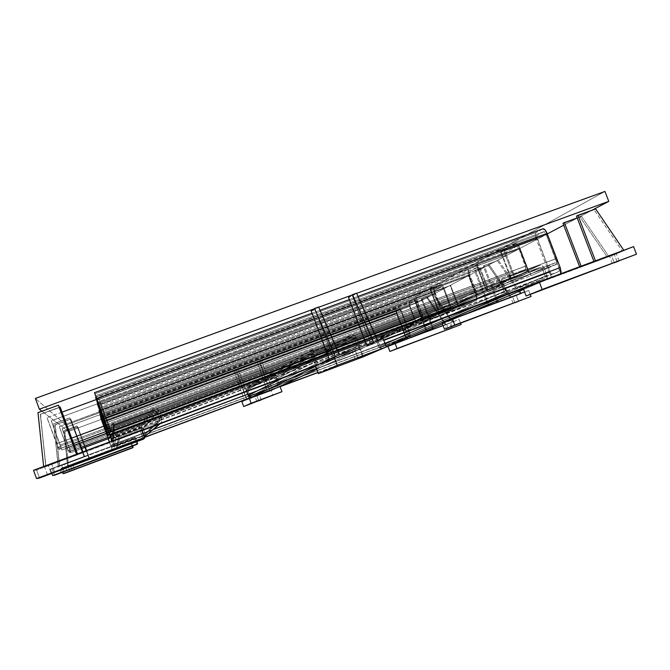<?xml version="1.0" encoding="UTF-8"?>
<svg xmlns="http://www.w3.org/2000/svg" width="670" height="670" viewBox="0 0 670 670"><rect width="100%" height="100%" fill="white"/><g stroke="black" fill="none" stroke-linecap="round" stroke-linejoin="round"><path stroke-width="0.5" stroke-dasharray="3.35 2.51" d="M265.362 390.535L251.367 395.761L318.644 362.571L251.342 395.777L249.6 394.948L316.031 361.356L249.6 394.948L247.657 389.764L249.114 393.65L247.825 394.136L249.114 393.65L250.32 395.727L251.367 395.761L277.037 386.171L277.799 385.459L277.347 383.114L278.628 382.637L279.114 383.927L359.279 345.251C359.932 347.655 359.162 349.388 356.984 350.46L316.675 369.229L356.959 350.477L319.263 364.53C316.918 365.083 315.21 364.254 314.138 362.06L282.296 378.198L314.138 362.06L311.248 354.38L314.138 362.06L316.265 364.363L319.364 364.488L356.984 350.46L359.204 348.358L359.279 345.251L358.559 343.35L356.691 344.045L357.37 347.504L356.264 348.559L318.644 362.571L317.094 362.503L315.31 359.438L160.984 416.841L158.798 410.953L156.604 408.608L153.388 408.491L113.682 423.206L111.295 425.4L111.153 428.632L114.084 436.53L116.295 438.892L119.545 438.992L140.625 431.137L119.495 439.168L118.071 443.766L135.256 437.351L134.519 438.205L117.87 444.428L116.948 447.426L131.136 442.125L130.625 442.711L132.543 447.87L130.625 442.711L62.369 468.23L144.385 437.451L112.141 449.344L109.436 441.982L112.133 449.511L144.335 437.309M144.276 437.158L116.923 447.51L119.545 438.992L141.864 430.676L112.409 441.538L112.175 440.969L112.409 441.538L141.705 430.232L112.342 440.902M114.118 444.043L143.388 433.113L141.923 429.169L140.105 428.339L113.49 438.255L112.644 440.073L114.118 444.043L112.778 444.537L111.538 441.203L113.272 445.86L112.778 444.537L110.676 445.324L114.118 444.043L115.341 446.153L116.429 446.187L143.045 436.237L143.841 435.508L143.388 433.113L114.118 444.043M416.949 322.923L415.802 322.103L414.462 319.481L416.949 322.923L108.113 437.853L108.038 437.284L255.303 382.495L247.975 386.691L246.367 390.241L311.248 354.38C310.604 351.968 311.382 350.226 313.585 349.145L255.303 382.495L282.321 372.445L255.303 382.495L267.983 375.242L297.329 364.329L267.983 375.242L285.638 365.133L318.208 353.048L285.638 365.133L304.59 354.288L340.595 340.946L304.59 354.288L313.585 349.145L311.332 351.256L311.248 354.38L246.367 390.241L246.434 388.131L247.975 386.691L273.645 377.135L247.975 386.691L255.303 382.495L113.079 435.416L113.046 436.019L113.079 435.416L108.038 437.284L99.771 414.99L108.113 437.853L113.046 436.019L108.113 437.853L106.471 432.996L108.699 432.167L103.515 418.189L417.544 302.212L422.619 315.57L423.373 319.582L416.949 322.923L423.088 320.067L422.619 315.57L420.567 316.332L413.976 298.962L450.223 285.596L457.392 304.44L421.162 317.898L420.567 316.332L108.699 432.167L422.619 315.57L417.544 302.212L415.023 298.753L99.771 414.99L101.287 419.01L415.5 302.966L421.162 317.898L422.502 320.495L423.641 321.298L439.093 313.836L438.356 309.749L432.368 293.988L100.684 416.355L106.949 433.247L99.554 412.787L106.974 433.239L441.857 308.853L449.076 305.445L448.867 302.982L443.356 288.502L441.932 286.651L434.864 290.462L434.696 291.299L440.466 307.011L441.857 308.853L449.076 305.445L448.867 302.982L443.356 288.502L441.94 286.651L99.554 412.787L100.374 414.973L443.356 288.502L100.374 414.973L106.011 430.19L448.867 302.982L106.011 430.19L106.873 432.535L449.076 305.445L106.873 432.535L106.974 433.239L99.554 412.787L441.932 286.651L99.554 412.787M109.838 434.73L113.171 433.49L113.205 432.77L267.983 375.242L113.205 432.77L113.171 433.49L109.838 434.73L442.669 310.981L449.905 307.614L442.669 310.981L441.363 310.126L433.725 290.026L434.06 288.343L441.103 284.49L442.443 285.294L443.967 288.175L450.022 304.398L449.905 307.614C450.55 307.011 450.416 305.361 449.486 302.689L443.967 288.175C442.904 285.621 441.957 284.382 441.128 284.474L98.708 410.509L100.684 416.355L98.708 410.509L100.349 414.872L98.708 410.509L441.103 284.49L98.708 410.509M109.612 434.11L113.205 432.77L109.612 434.11M478.162 294.49L476.621 293.594L474.938 290.478C476.102 293.276 477.182 294.616 478.162 294.49L107.376 432.183L107.267 431.354L285.638 365.133L113.389 429.085L113.347 429.964L113.389 429.085L107.267 431.354L97.217 404.245L107.376 432.183L113.347 429.964L107.376 432.183L105.349 426.103L108.063 425.098L101.756 408.089L480.591 268.72L486.738 284.825L487.5 289.725L478.162 294.49L487.056 290.361C487.869 289.641 487.76 287.798 486.738 284.825L484.284 285.73L476.303 264.792L519.593 248.897L528.278 271.576L485.013 287.623L484.284 285.73L108.063 425.098L486.738 284.825L480.591 268.72C479.402 265.889 478.305 264.55 477.3 264.692L97.217 404.245L99.043 409.085L478.145 269.625L485.8 289.348L488.262 291.601L511.034 280.688L510.314 275.621L502.969 256.409L98.147 405.107L101.053 404.035L107.811 422.267L99.026 398.575L101.053 404.035L502.969 256.409L501.001 251.258L547.047 234.374L556.326 258.578L556.938 263.653L531.678 275.471L530.004 274.633L528.278 271.576L519.593 248.897L520.146 248.612L528.839 271.316L529.97 273.318L531.067 273.863L555.723 262.64L556.217 261.308L555.69 258.871L546.419 234.709L547.047 234.374L500.431 251.56L547.047 234.374L556.326 258.578L510.314 275.621L556.326 258.578C557.365 261.618 557.381 263.545 556.376 264.34L531.678 275.471L488.262 291.601C487.257 291.726 486.177 290.403 485.013 287.623L528.278 271.576C529.451 274.34 530.581 275.638 531.678 275.471M107.502 428.432L113.54 426.195L113.59 425.098L304.59 354.288L113.59 425.098L113.54 426.195L107.502 428.432L515.867 276.986M107.15 427.485L113.59 425.098L107.15 427.485M160.113 423.758L161.596 422.008L161.713 418.8L160.984 416.841L159.016 417.569L159.678 421.137L143.045 436.237L143.883 434.428L141.923 429.169L156.822 411.682L141.923 429.169L140.105 428.339L154.117 410.459L155.725 410.509L156.822 411.682L159.016 417.569L115.349 433.817L113.155 427.887L113.222 426.279L114.419 425.174L154.117 410.459L140.105 428.339L113.49 438.255L112.644 440.073L114.604 445.366L116.379 446.203L118.808 437.016L117.183 436.966L115.349 433.817L315.31 359.438L313.141 353.685L314.305 351.063L248.453 387.989L247.657 389.764L313.141 353.685L313.183 352.118L314.305 351.063L248.453 387.989L247.657 389.764L313.141 353.685L316.031 361.356L318.602 362.587M560.706 273.77L553.202 277.196L552.247 277.112L549.006 272.514L546.209 273.553L544.073 267.983L542.03 265.747L539.107 265.596L503.388 278.829L501.269 280.864L501.227 283.887L503.363 289.49L544.434 274.206L545.145 276.065L542.298 268.645L539.819 267.447L504.1 280.688L378.835 339.43L378.073 341.164L379.513 344.975L406.765 334.807L405.325 331.005L403.616 330.201L378.835 339.43L378.073 341.164L503.019 283.226L503.044 281.71L504.1 280.688L539.819 267.447L541.276 267.531L542.298 268.645L544.434 274.206L505.155 288.82L503.019 283.226L504.1 280.688L378.835 339.43L403.616 330.201L539.819 267.447L403.616 330.201L405.325 331.005L542.298 268.645L405.325 331.005L407.251 336.072L406.765 334.807L378.274 345.444L376.825 341.625L376.875 339.556L378.349 338.157L403.131 328.928L405.157 329.02L406.564 330.545L408.005 334.347L409.948 333.618L410.66 337.496M410.609 337.647L406.841 339.02L404.956 335.812L395.995 311.944L395.945 309.188L398.952 307.547L400.024 308.3L401.305 310.838L409.948 333.618L408.005 334.347L408.482 335.611L546.921 275.404C547.566 277.732 546.854 279.407 544.794 280.437L525.917 287.472L544.794 280.437L546.888 278.418L546.921 275.404L544.073 267.983C543.002 265.822 541.343 265.019 539.107 265.596L509.929 279.181L334.464 344.254L318.208 353.048L334.464 344.254L515.867 276.978L509.929 279.181L472.752 296.5L313.2 355.753L297.329 364.329L313.2 355.753L472.752 296.5L437.753 312.806L293.276 366.524L282.321 372.445L293.276 366.524L442.669 310.981L412.402 324.615L278.896 374.296L273.645 377.135L278.896 374.296L412.402 324.615L403.131 328.928L423.088 320.067L392.427 331.474L418.457 321.793L449.905 307.614L416.707 319.959L444.888 309.481L487.056 290.361L450.382 303.979L481.521 292.422L520.624 274.206L526.712 271.945L515.867 276.978L526.712 271.945C527.717 271.099 527.659 269.03 526.528 265.739L527.432 269.776L526.712 271.945L486.37 286.902L520.624 274.206L539.107 265.596L503.388 278.829L476.529 291.576L486.37 286.902L340.595 340.946L351.214 335.201L313.585 349.145L351.214 335.201L340.595 340.946L486.37 286.902L503.388 278.829L378.341 338.157L376.825 341.625L501.227 283.887C500.574 281.542 501.302 279.859 503.388 278.829M111.287 438.691L113.004 436.932L139.62 427.024L140.541 425.785L278.896 374.296L282.321 372.445L278.896 374.296L140.541 425.785L143.079 422.368L293.276 366.524L297.329 364.329L293.276 366.524L143.079 422.368L146.613 417.619L313.2 355.753L318.208 353.048L313.2 355.753L146.613 417.619L150.39 412.519L334.464 344.254L340.595 340.946L334.464 344.254L150.39 412.519L153.388 408.491L113.682 423.206L113.59 425.098L113.682 423.206M251.342 395.777L318.644 362.571L356.264 348.559L277.037 386.171L356.264 348.559L357.411 345.954L277.832 384.404L357.411 345.954L354.531 338.325L356.691 344.045L503.363 289.49L358.559 343.35L356.398 337.63L354.288 335.335L351.214 335.201C353.576 334.59 355.301 335.402 356.398 337.63L359.279 345.251L279.114 383.927L279.047 386.029L277.95 387.268M277.598 387.436L251.778 397.084L277.522 387.461L279.114 383.927L277.171 378.759L273.645 377.135L275.738 377.218L277.171 378.759L278.628 382.637L378.274 345.444L277.347 383.114L275.898 379.237L274.13 378.424L248.453 387.989L274.13 378.424L351.934 337.111L274.13 378.424L275.898 379.237L354.531 338.325L275.898 379.237L277.832 384.404L277.037 386.171L265.437 390.51M315.578 366.314L360.577 349.129L319.272 364.522M356.398 337.63L277.171 378.759L356.398 337.63M246.811 391.431L246.367 390.241L246.811 391.431M351.934 337.111L314.305 351.063L351.934 337.111L354.531 338.325L353.475 337.178L351.934 337.111M249.114 393.65L277.347 383.114L249.114 393.65M399.68 309.431L400.844 311.081L409.471 333.828L110.676 445.357L109.428 441.991L112.133 449.511L109.344 442.024L110.692 445.634L405.417 335.611L396.916 313.175L102.008 422.217L396.916 313.175L396.648 311.064L101.27 420.191L396.648 311.064L399.672 309.431L101.162 419.705L101.874 421.606L400.844 311.081L399.672 309.431L396.648 311.064L396.54 311.776L405.417 335.611L406.59 337.278L409.713 335.93L409.471 333.828L400.844 311.081L101.874 421.606L108.213 438.724L100.425 417.728L108.213 438.724L101.857 421.539L401.305 310.838L101.857 421.539L100.425 417.728L100.55 418.239L395.945 309.188L398.952 307.547L100.425 417.728L398.952 307.547M100.425 417.728L398.968 307.538L401.305 310.838L409.948 333.618L410.434 337.822L392.972 344.355L407.301 339.154L390.015 345.62L407.301 339.154L404.956 335.812L110.692 445.659L404.956 335.812L396.464 313.409L395.945 309.188L100.55 418.239L102.024 422.284L396.464 313.409L102.024 422.284L108.13 438.75L101.162 419.705L399.672 309.431L101.162 419.705M113.004 436.932L113.046 436.019L113.004 436.932L139.62 427.024L143.246 428.674L145.206 433.934L161.713 418.8L158.798 410.953L143.246 428.674L158.798 410.953C157.676 408.666 155.867 407.846 153.388 408.491L150.39 412.519L113.54 426.195L150.39 412.519L146.613 417.619L113.347 429.964L146.613 417.619L143.079 422.368L113.171 433.49L143.079 422.368L140.541 425.785L113.046 436.019L140.541 425.785L139.62 427.024L141.78 427.1L143.246 428.674L144.712 432.619L152.944 429.545L143.388 433.113L144.712 432.619L145.013 436.296M248.754 398.273L280.01 386.531L271.048 390.694L272.883 395.585L271.048 390.694L241.853 401.615L271.048 390.694L277.665 387.62L247.28 398.985L280.085 386.716L248.754 398.265L280.026 386.573M317.932 372.57L385.577 347.278L317.932 372.57M317.882 372.428L386.263 346.859M111.413 447.367L110.692 445.634L405.417 335.611L406.59 337.278L111.413 447.552L406.59 337.278L409.713 335.93L409.471 333.828L110.676 445.357L111.413 447.367L409.713 335.93M408.005 334.347L406.765 334.807L408.005 334.347M378.349 338.157L392.427 331.474L378.349 338.157L403.131 328.928L406.564 330.545L408.482 335.611L408.44 337.672L406.975 339.07L393.868 343.97L406.975 339.07L408.482 335.611L546.921 275.404L546.209 273.553L549.006 272.514L536.226 239.173L535.297 234.935L536.075 232.532L542.817 228.847L94.47 392.712M282.321 372.445L392.427 331.474L282.321 372.445M108.113 437.853L99.771 414.99L415.006 298.761L409.018 302.036L100.014 416.011L409.018 302.036L409.529 306.475L414.462 319.481L106.614 433.858L414.462 319.481L409.035 304.942L409.018 302.036L415.006 298.761L416.171 299.54L417.544 302.212L415.5 302.966L413.976 298.962L450.6 285.395L457.778 304.255L459.469 306.441L476.261 298.795L476.06 295.78L468.498 275.931L468.916 275.705L476.496 295.579L477.224 298.619L476.797 300.194L459.436 307.672L457.392 304.44L450.223 285.596L450.6 285.395L413.976 298.962L450.6 285.395L457.778 304.255L459.469 306.441L423.139 319.959L421.514 317.739L414.311 298.778L421.514 317.739L457.778 304.255L421.514 317.739L423.139 319.959L459.469 306.441L423.13 319.959L438.255 312.932L423.139 319.959M416.204 320.964L107.351 435.802L107.267 435.199L422.334 318.066L416.204 320.964L107.351 435.802L416.204 320.964L414.965 319.247L106.605 433.808L414.965 319.247L410.015 306.215L415.635 320.553L416.204 320.964L422.334 318.066L422.092 315.821L417.033 302.488L415.76 300.763L409.764 303.996L410.015 306.215L101.555 420.182L100.55 417.083L107.351 435.802L100.55 417.083L101.304 419.093L417.033 302.488L415.769 300.755L100.55 417.075M409.529 306.475L101.572 420.257L409.529 306.475M107.351 435.802L101.555 420.182L410.015 306.215L409.764 303.996L100.776 418.063L409.764 303.996L415.76 300.763M106.48 433.046L422.092 315.821L417.033 302.488L101.304 419.093L107.267 435.199L422.334 318.066L422.092 315.821L106.48 433.046M415.006 298.761L99.771 414.99M108.699 432.167L106.471 432.996L101.287 419.01L103.515 418.189L101.966 413.993L109.311 433.808L69.479 448.607L62.117 428.683L101.949 413.934L110.282 436.354L101.404 411.053L108.532 430.274L101.404 411.053L59.228 426.581L101.404 411.053L109.177 432.05L67.075 447.686L68.214 450.533L70.325 451.22L62.059 428.641L101.949 413.934L62.059 428.641L70.844 452.635L68.583 451.672L59.228 426.581L101.413 411.12L59.228 426.581L67.025 447.669L109.177 432.016L110.785 437.292L108.532 430.274L437.728 308.091L108.532 430.274L109.177 432.016L67.025 447.669L68.767 452.016L81.305 447.351L68.767 452.016L70.844 452.635L81.748 448.573L70.844 452.635L69.479 448.607L109.311 433.808L108.699 432.167M410.157 323.066L392.427 331.474L410.157 323.066M297.329 364.329L416.707 319.959L297.329 364.329M106.002 430.123L100.349 414.872L443.967 288.175L100.349 414.872L106.002 430.123L449.486 302.689L106.002 430.123L107.133 433.18L106.002 430.123M442.669 310.981C441.857 311.048 440.927 309.825 439.88 307.296L437.728 308.091L439.88 307.296L434.52 293.192L432.368 293.988L434.52 293.192L434.06 288.343L98.993 411.723L434.06 288.343L441.103 284.49M441.857 308.853L106.974 433.256L441.857 308.853L440.466 307.011L106.162 431.086L440.466 307.011L435.098 292.891L100.668 416.263L435.098 292.891L434.864 290.462L99.822 413.951L434.864 290.462L441.932 286.651M459.469 306.441L476.261 298.795L438.255 312.932L437.971 309.934L438.255 312.932L476.261 298.795L476.06 295.78L437.971 309.934L476.06 295.78L468.498 275.931L430.383 289.968L437.971 309.934L430.383 289.968L468.916 275.705L430.76 289.758L432.368 293.988L430.76 289.758L430.383 289.968L468.916 275.705L476.496 295.579L476.797 300.194L459.98 307.773L423.641 321.298L459.98 307.773L423.641 321.298L438.783 314.339L476.797 300.194L438.783 314.339L438.356 309.749L476.496 295.579L438.356 309.749L432.368 293.988L100.684 416.355L106.17 431.153L108.532 430.274L106.17 431.153L106.949 433.247M442.326 307.806L416.707 319.959L442.326 307.806M318.208 353.048L450.382 303.979L318.208 353.048M107.376 432.183L97.217 404.245L477.266 264.709L468.606 269.441L97.577 405.752L468.606 269.441C467.869 270.194 467.995 272.003 468.992 274.884L474.938 290.478L105.559 427.385L474.938 290.478L468.414 273.033L468.606 269.441L477.266 264.709L478.849 265.546L480.591 268.72L478.145 269.625L476.303 264.792L520.146 248.612L476.303 264.792L520.146 248.612L528.839 271.316L531.067 273.863L487.643 289.984L486.621 289.406L485.516 287.38L476.797 264.524L485.516 287.38L528.839 271.316L485.516 287.38L487.643 289.984L531.067 273.863L487.643 289.984L509.887 279.641L487.643 289.984M477.266 292.145L106.455 429.705L106.321 428.817L486.135 287.958L477.266 292.145L106.455 429.705L477.266 292.145L475.65 290.135L105.55 427.309L475.65 290.135L469.695 274.507L476.496 291.693L477.266 292.145L486.135 287.958L485.976 285.185L479.846 269.122L478.179 267.112L469.503 271.786L469.695 274.507L99.436 410.819L98.155 406.782L106.455 429.705L98.155 406.782L99.068 409.211L479.846 269.122L478.196 267.104L98.155 406.782M468.992 274.884L99.462 410.928L468.992 274.884M106.455 429.705L99.436 410.819L469.695 274.507L469.503 271.786L98.49 408.231L469.503 271.786L478.179 267.112M105.366 426.187L485.976 285.185L479.846 269.122L99.068 409.211L106.321 428.817L486.135 287.958L485.976 285.185L105.366 426.187M477.266 264.709L97.217 404.245M108.063 425.098L105.349 426.103L99.043 409.085L101.756 408.089L99.872 402.988L108.808 427.1L60.275 445.089L51.314 420.819L99.855 402.904L109.989 430.173L109.511 426.932L99.026 398.575L96.145 399.63L99.026 398.575L108.607 424.47L56.665 443.707L58.097 447.225L61.263 448.264L51.221 420.752L99.855 402.904L51.221 420.752L61.9 449.98L58.533 448.624L46.967 417.653L99.043 398.675L46.967 417.653L56.573 443.674L71.64 438.096L56.573 443.674L58.776 449.051L73.65 443.532L58.776 449.051L61.9 449.98L74.328 445.366L61.9 449.98L60.275 445.089L108.808 427.1L108.063 425.098M515.858 243.595L505.306 249.366L96.045 399.345L505.306 249.366C504.393 250.245 504.477 252.272 505.574 255.454L512.148 272.64L107.811 422.267L512.148 272.64C513.446 275.713 514.686 277.162 515.867 276.978L514.049 276.048L512.148 272.64L505.574 255.454L504.803 250.119L515.858 243.595L516.704 243.62L519.719 247.942L526.528 265.739L519.719 247.942C518.396 244.818 517.123 243.361 515.9 243.57L95.601 397.478M516.88 246.25L506.294 251.953L97.301 402L506.294 251.953L506.428 255.002L513.011 272.221L514.878 274.39L525.69 269.29L526.051 268.201L518.806 248.428L516.88 246.25L506.294 251.953L506.428 255.002L98.364 404.881L506.428 255.002L513.011 272.221L105.14 423.155L513.011 272.221L514.878 274.39L525.69 269.29L525.598 266.183L518.806 248.428L516.897 246.242L96.656 400.308M104.989 421.639L526.528 265.739L104.989 421.639M97.971 402.72L519.719 247.942L97.971 402.72M105.894 425.902L514.878 274.39M105.726 424.797L525.69 269.29L105.726 424.797M104.662 421.866L525.598 266.183L104.662 421.866M97.669 402.988L518.806 248.428L97.669 402.988M505.574 255.454L502.969 256.409L505.574 255.454M110.625 431.882L110.567 429.83L108.331 430.659L110.567 429.83L108.607 424.403L105.701 425.484L108.607 424.403L107.811 422.267L104.922 423.331L107.811 422.267L110.567 429.83L110.625 431.882L108.808 427.1L110.625 431.882L109.009 432.485M356.691 344.045L315.31 359.438L356.691 344.045M543.906 231.678L537.147 235.321L536.754 236.518L550.028 272.062L551.083 273.904L552.13 274.399L559.132 271.375L559.567 270.219L546.025 233.964L544.953 232.122L543.906 231.678L95.592 395.744L543.906 231.678L537.147 235.321L96.011 396.833L537.147 235.321L537.214 238.646L550.028 272.062L552.13 274.399L559.132 271.375L559.115 268.067L110.173 435.014L559.115 268.067L546.025 233.964L96.673 398.6L546.025 233.964L543.931 231.669L95.592 395.736M111.312 440.575L112.97 436.949L113.64 423.214C111.337 424.37 110.517 426.17 111.153 428.632L111.287 438.616L111.153 428.632L114.084 436.53C115.156 438.758 116.915 439.604 119.352 439.059L36.615 470.072L140.432 431.354L141.613 429.989L112.426 441.153L141.705 430.232M113.356 434.554L110.207 435.726L113.356 434.554M542.817 228.847L536.075 232.532L94.755 393.918L536.075 232.532C535.003 233.528 535.054 235.748 536.226 239.173L97.033 400.183L536.226 239.173L549.006 272.514C550.413 275.831 551.812 277.388 553.202 277.196L527.868 286.643L560.221 274.214L534.518 283.795L560.221 274.214M360.359 301.81L351.44 305.084L360.359 301.81M322.387 315.721L314.104 318.761L322.387 315.721M375.686 336.206L364.74 340.276L375.686 336.206M337.479 350.41L327.437 354.145L337.479 350.41M383.675 340.025L319.825 363.835L365.895 346.658L383.156 338.643L360.577 349.129L363.458 356.758L360.577 349.129L361.808 348.559L316.449 365.468L383.675 340.025L319.833 363.827M97.175 399.957L537.214 238.646L97.175 399.957M110.383 435.584L550.028 272.062L110.383 435.584M111.304 438.565L552.13 274.399L111.304 438.565M111.304 438.121L559.14 271.375M357.956 296.416L349.346 299.557L357.956 296.408M312.002 313.2L320.017 310.277L312.011 313.208M544.434 274.206L546.209 273.553L544.434 274.206M476.529 291.576L450.382 303.979L476.529 291.576M505.155 288.82L503.363 289.49L504.075 291.349L506.135 293.602L508.22 293.963L506.076 293.577L504.627 292.363L501.227 283.887L376.825 341.625L378.751 346.717L378.274 345.444L379.513 344.975L380.702 347.01L381.724 347.06L406.497 337.797L407.251 336.072L545.145 276.065L545.129 277.573L544.082 278.586L508.379 291.885L506.897 291.81L505.155 288.82M386.247 346.817L382.202 348.333L380.158 348.241L378.751 346.717L385.141 343.894L378.751 346.717L382.151 348.35L386.247 346.817M386.171 346.625L382.202 348.333L386.171 346.625M442.476 323.962L457.459 317.588L442.217 323.283L516.361 295.587L457.459 317.588L442.476 323.962M523.63 289.44L542.063 281.601L523.303 288.594L614.365 254.642L542.063 281.601L523.63 289.44M544.073 267.983L406.564 330.545L544.073 267.983M443.724 318.016L504.075 291.349L443.724 318.016M381.724 347.06L508.379 291.885L381.724 347.06L406.497 337.797L407.251 336.072L545.145 276.065L544.082 278.586L406.497 337.797L544.082 278.586L508.346 291.894L505.875 290.688L503.019 283.226L378.073 341.164L379.999 346.248L505.875 290.688L379.999 346.248L381.699 347.068L508.354 291.894M544.794 280.437L542.063 281.601L544.794 280.437M468.112 313.058L457.459 317.588L468.112 313.058M408.256 338.526L406.975 339.07L408.256 338.526M113.171 433.49L113.079 435.416L113.171 433.49M113.347 429.964L113.205 432.77L113.347 429.964M113.54 426.195L113.389 429.085L113.54 426.195M114.419 425.174L154.117 410.459L156.822 411.682L159.745 419.537L143.883 434.428L159.745 419.537L158.497 422.234L118.808 437.016L116.429 446.187L143.045 436.237L158.497 422.234L118.732 437.049L116.086 435.785L114.604 445.366L116.086 435.785L113.155 427.887L112.644 440.073L113.155 427.887L114.419 425.174L113.49 438.255L114.411 425.174L113.49 438.255M112.141 449.344L131.136 442.125L132.576 446.019L131.136 442.125L61.045 468.33L62.494 472.258L61.045 468.33L62.369 468.23L64.295 473.447L62.369 468.23L61.045 468.33L116.923 447.51L114.746 447.434L113.272 445.86L116.789 447.552L143.531 437.56L145.206 433.934L161.713 418.8L161.763 421.564L160.071 423.767M114.084 436.53L113.272 445.86L114.084 436.53M443.063 325.511L387.997 346.482L459.176 319.481L460.592 323.2L459.176 319.481L443.063 325.511M433.532 329.096L452.828 321.885L433.532 329.096L452.828 321.885L433.984 294.314L422 298.736L433.984 294.314L452.828 321.885L433.532 329.096M427.209 331.759L446.145 324.682L427.209 331.759L446.145 324.682L427.669 297.656L415.911 301.994L427.669 297.656L446.145 324.682L427.209 331.759M446.647 324.389L449.394 323.334L445.131 324.925L446.647 324.389L448.531 329.347L446.647 324.389L449.478 323.292L446.647 324.389M452.426 328.015L450.55 323.091L452.426 328.015M423.641 321.298L421.162 317.898L457.392 304.44L459.98 307.773M524.593 291.969L516.361 295.587L528.722 290.428L530.263 294.448L528.722 290.428L524.593 291.969M498.078 301.902L521.034 293.334L498.078 301.902M489.008 305.729L511.453 297.346L489.008 305.729L511.453 297.346L489.385 265.035L475.44 270.161L489.385 265.035L511.453 297.346L488.07 306.123L488.849 305.311L489.008 305.729M512.625 296.751L516.042 295.437L510.984 297.329L512.625 296.751L514.887 302.681L512.625 296.751L516.185 295.361L512.625 296.751M518.605 301.475L516.361 295.587L518.605 301.475M531.067 273.863L555.723 262.64L509.887 279.641L509.736 275.889L510.297 278.335L509.887 279.641L555.723 262.64L555.69 258.871L509.736 275.889L555.69 258.871L546.419 234.709L500.431 251.56L509.736 275.889L500.431 251.56L501.001 251.258L510.314 275.621C511.361 278.678 511.436 280.596 510.548 281.358L556.376 264.34L510.548 281.358L488.262 291.601M633.577 246.61L614.365 254.642L633.577 246.61M581.359 266.819L608.913 256.551L581.359 266.819L608.913 256.551L581.501 216.343L577.188 217.917L581.501 216.343L608.913 256.551L579.91 267.43L581.359 266.819L581.108 266.166L581.359 266.819M595.496 260.865L623.82 250.304L595.496 260.865M611.459 255.354L616.015 253.545L609.658 256.007L611.459 255.354L614.298 262.732L611.459 255.354L616.232 253.478L611.459 255.354M617.17 261.937L614.365 254.642L617.17 261.937M335.435 356.624L329.464 359.514L339.514 355.108L335.36 356.448L339.514 355.108L333.434 358.031L315.176 309.607L318.602 307.002L315.176 309.607L311.198 311.064L315.176 309.607L333.434 358.031L329.464 359.514L335.435 356.624M373.718 342.362L366.758 345.611L377.754 340.863L373.642 342.186L377.754 340.863L370.694 344.146L352.487 295.989L356.507 293.167L352.487 295.989L348.542 297.43L352.487 295.989L370.694 344.146L366.758 345.611L373.718 342.362M354.866 349.531L359.17 347.847L352.035 350.51L354.866 349.531L357.947 357.688L354.866 349.531L359.221 347.805L354.866 349.531M36.615 470.072L33.5 470.29L36.615 470.072L39.538 478.012L36.615 470.072M43.877 466.571L76.673 454.344L43.642 466.58L38.249 412.821L58.575 405.392L37.997 412.636L43.642 466.58L76.673 454.344L43.877 466.571M45.995 466.513L77.762 454.67L45.778 466.521L40.543 414.437L60.233 407.234L40.309 414.269L59.295 407.327L40.309 414.269L45.778 466.521L77.653 454.637L77.393 453.933L77.762 454.67L45.995 466.513L40.309 414.269L45.995 466.513M48.257 465.332L44.429 466.689L48.257 465.332L51.205 473.321L48.257 465.332L51.632 463.992L44.496 466.672L48.257 465.332M143.338 439.185L140.432 431.354L143.338 439.185M61.263 448.264L58.097 447.225L47.068 417.728L56.665 443.707L108.607 424.47L109.989 430.173L61.263 448.264L109.989 430.173L61.263 448.264L51.221 420.752L99.855 402.904L109.989 430.173M60.2 445.064L108.8 427.041L60.2 445.064M58.097 447.225L109.888 428.013L58.097 447.225M50.25 469.101L118.071 443.766L117.87 444.428L52.185 468.958L50.25 469.101L51.841 473.414L50.25 469.101L135.256 437.351L136.839 441.614L135.256 437.351L134.519 438.205L52.185 468.958L50.25 469.101M58.315 466.178L84.093 456.546L58.164 466.178L53.851 423.85L69.722 417.854L53.692 423.741L69.722 417.854L79.278 443.523L69.831 417.979L53.692 423.741L58.164 466.178L84.018 456.521L82.377 452.074L84.093 456.546L58.315 466.178L53.692 423.741L58.315 466.178M59.638 466.136L84.78 456.747L59.496 466.144L55.283 424.864L70.76 419.018L55.133 424.763L70.76 419.018L79.814 443.331L70.861 419.135L55.133 424.763L59.496 466.144L84.705 456.731L82.913 451.873L84.78 456.747L59.638 466.136L55.133 424.763L59.638 466.136M61.573 465.206L58.591 466.27L61.573 465.206L63.91 471.529L61.573 465.206L64.278 464.143L58.633 466.261L61.573 465.206M52.185 468.958L54.505 475.248L52.185 468.958M136.822 444.428L134.519 438.205L136.822 444.428M70.325 451.22L68.214 450.533L59.295 426.631L67.075 447.686L109.177 432.05L110.282 436.354L70.325 451.22L110.282 436.354L70.325 451.22L62.059 428.641L101.949 413.934L110.282 436.354M110.801 437.761L109.311 433.808L110.801 437.761M69.429 448.59L109.302 433.775L69.429 448.59M68.214 450.533L110.215 434.914L68.214 450.533M67.645 465.918L88.901 457.97L67.544 465.926L63.952 430.994L77.042 426.045L63.843 430.919L77.042 426.045L84.981 447.367L77.125 426.137L63.843 430.919L67.544 465.926L88.85 457.962L86.154 450.667L88.901 457.97L67.645 465.918L63.843 430.919L67.645 465.918M68.549 465.893L89.37 458.113L68.457 465.901L64.923 431.689L77.754 426.84L64.823 431.614L77.754 426.84L85.341 447.233L77.829 426.924L64.823 431.614L68.457 465.901L89.319 458.096L86.522 450.533L89.37 458.113L68.549 465.893L64.823 431.614L68.549 465.893M70.241 465.122L67.796 466.002L70.241 465.122L72.176 470.357L70.241 465.122L72.494 464.243L67.812 465.993L70.241 465.122M246.87 399.663L244.424 400.585L246.87 399.663L236.569 369.505L237.85 368.534L234.106 370.418L237.85 368.534L249.106 398.591L246.87 399.663L236.569 369.505L234.106 370.418L244.257 400.116L234.106 370.418L237.85 368.534L249.106 398.591L244.424 400.585L246.87 399.663M269.901 391.054L272.514 389.84L267.464 391.967L269.901 391.054L259.759 360.937L261.275 359.882L257.305 361.85L261.275 359.882L272.514 389.84L269.901 391.054L259.759 360.937L257.305 361.85L267.464 391.967L270.035 390.761L258.796 360.795L270.035 390.761L272.514 389.84L261.275 359.882L257.305 361.85L267.464 391.967L269.901 391.054M256.928 395.911L259.349 394.973L255.035 396.59L256.928 395.911L258.762 400.802L256.928 395.911L259.349 394.965L256.928 395.911M82.963 451.856L84.78 456.747L82.963 451.856M79.755 443.347L70.76 419.018L79.755 443.347M576.502 216.117L595.596 208.889L594.056 209.702L622.196 250.99L594.056 209.702L576.502 216.117M86.556 450.516L89.37 458.113L86.556 450.516M85.308 447.25L77.754 426.84L85.308 447.25M77.477 453.9L77.762 454.67L77.477 453.9M562.976 223.353L581.501 216.343L580.053 217.105L607.38 257.188L580.053 217.105L562.976 223.353M579.634 266.719L579.91 267.43L579.634 266.719M474.536 270.647L489.385 265.035L488.447 265.529L510.456 297.756L488.447 265.529L474.536 270.647L475.44 270.161L488.497 304.389L475.44 270.161L474.536 270.647L487.559 304.783L474.536 270.647M487.894 305.671L488.07 306.123L487.894 305.671M483.229 265.998L498.438 260.245L484.175 265.488L498.438 260.245L519.56 291.174L498.438 260.245L497.458 260.764L519.995 293.77L497.458 260.764L483.229 265.998L484.175 265.488L497.559 300.529L484.175 265.488L483.229 265.998L496.579 300.947L483.229 265.998M86.196 450.65L88.901 457.97L86.196 450.65M84.939 447.384L77.042 426.045L84.939 447.384M415.274 302.338L427.669 297.656L427.016 297.999L445.458 324.975L427.016 297.999L415.274 302.338L415.911 301.994L426.782 330.637L415.911 301.994L415.274 302.338L426.128 330.921L415.274 302.338M366.473 344.857L366.758 345.611L366.473 344.857M82.435 452.049L84.093 456.546L82.435 452.049M79.219 443.548L69.722 417.854L79.219 443.548M246.527 399.27L235.354 369.455L246.527 399.27M421.338 299.088L433.984 294.314L433.306 294.674L452.108 322.186L433.306 294.674L421.338 299.088L422 298.736L433.096 327.957L422 298.736L421.338 299.088L432.418 328.241L421.338 299.088M66.037 425.082L415.727 296.257L604.943 191.436L415.727 296.257L66.037 425.082L35.384 398.424L66.037 425.082L68.415 431.522L41.959 411.196L68.415 431.522L418.055 302.388L415.727 296.257L418.055 302.388L547.264 233.93L418.055 302.388L68.415 431.522L66.037 425.082M563.696 225.229L592.196 210.137L563.696 225.229M313.895 308.987L318.702 307.237L313.895 308.987M351.725 295.177L356.608 293.393L351.725 295.177M314.305 351.063L248.453 387.989M313.56 349.154L247.959 386.699M410.442 337.822L392.972 344.347M560.237 274.206L534.534 283.787M504.1 280.688L378.835 339.43M386.171 346.616L382.16 348.35M116.379 446.203L118.741 437.049M116.806 447.543L119.369 439.051M446.949 329.958L445.048 324.967M451.379 328.292L449.478 323.292M513.12 303.368L510.842 297.396M518.471 301.349L516.185 295.361M612.305 263.511L609.44 256.074M619.105 260.94L616.232 253.478M355.108 358.793L351.993 350.552M362.344 356.072L359.221 347.805M47.478 474.745L44.496 466.672M54.613 472.082L51.632 463.992M74.328 445.366L61.9 449.98M60.987 472.643L58.633 466.261M66.64 470.524L64.278 464.143M81.748 448.573L70.844 452.635M69.764 471.27L67.812 465.993M74.445 469.519L72.494 464.243M256.878 401.531L255.027 396.598M261.2 399.906L259.349 394.965"/><path stroke-width="1" d="M315.578 366.314L251.861 397.059L277.539 387.461L316.675 369.229L280.01 386.531L249.207 398.047L251.149 403.24L249.207 398.047L241.853 401.615L247.28 398.985L144.385 437.451L251.861 397.059L315.578 366.314L251.794 397.084L249.751 396.983L248.31 395.426L246.811 391.431L248.31 395.426L282.296 378.198L248.31 395.426L251.786 397.084M144.335 437.309L248.754 398.273M141.831 430.576L316.449 365.468L334.054 356.942L383.156 338.643L386.305 346.968L337.211 365.317L386.305 346.968L363.458 356.758L386.305 346.968L383.156 338.643L334.054 356.942L337.211 365.317L318.334 373.634L315.444 365.954L316.449 365.468L141.831 430.576M141.705 430.232L319.833 363.827M107.803 435.483L107.719 434.813L109.612 434.11L107.719 434.813L107.133 433.18L107.803 435.483L109.838 434.73L107.803 435.483L106.949 433.247L107.803 435.483L109.838 434.73M106.907 428.649L107.15 427.485L95.609 397.486L106.765 428.298L107.502 428.432L106.907 428.649L97.971 402.72L95.601 397.478L106.907 428.649L107.502 428.432M109.436 441.982L108.222 438.716L109.428 441.991M108.13 438.75L109.344 442.024L108.138 438.75M152.944 429.545L247.825 394.136L152.944 429.545M111.312 440.575L111.287 438.691M280.085 386.716L317.932 372.57L280.085 386.716M385.577 347.278L408.256 338.526L442.476 323.962L408.256 338.526L443.063 325.511L395.099 343.442L397.025 348.542L389.881 351.457L461.102 324.54L460.592 323.2L461.102 324.54L397.025 348.542L395.099 343.442L385.577 347.278M280.026 386.573L317.882 372.428M386.263 346.859L392.972 344.355M97.066 402.084L105.894 425.902L97.066 402.084M357.956 296.416L542.817 228.847L544.919 229.718L547.072 233.411L560.187 267.598L561.1 271.903L560.706 273.77L560.187 267.598L375.686 336.206L560.187 267.598L547.072 233.411L360.359 301.81L547.072 233.411C545.648 230.086 544.249 228.562 542.868 228.822L357.956 296.408M112.342 440.902L94.47 392.721L112.334 440.86M96.673 398.6L111.304 438.565L96.673 398.6M351.44 305.084L322.387 315.721L351.44 305.084M314.104 318.761L96.639 398.432L314.104 318.761M364.74 340.276L337.479 350.41L364.74 340.276M327.437 354.145L110.173 434.939L327.437 354.145M383.801 340.352L633.577 246.61L636.5 254.19L633.577 246.61L539.25 281.769L542.189 289.457L526.134 295.998L542.189 289.457L636.5 254.19L542.189 289.457L539.25 281.769L523.303 288.594L383.801 340.352M383.675 340.025L534.518 283.795M349.346 299.557L320.026 310.277L349.346 299.557M312.011 313.208L94.52 392.704M508.22 293.963L386.171 346.625L508.254 293.954M442.217 323.283L468.112 313.058L523.63 289.44L468.112 313.058L524.593 291.969L452.426 318.92L454.754 325.05L444.478 329.23L531.042 296.483L530.263 294.448L531.042 296.483L454.754 325.05L452.426 318.92L442.217 323.283L444.478 329.23L531.042 296.483L444.478 329.23L442.217 323.283M385.141 343.894L443.724 318.016L385.141 343.894M160.071 423.767L144.209 436.982L159.234 424.194L141.864 430.676L160.113 423.758M145.013 436.296L144.276 437.158M387.997 346.482L389.881 351.457L461.102 324.54L389.881 351.457L387.997 346.482M448.54 329.38L451.379 328.292L448.54 329.38M514.903 302.714L518.471 301.349L514.903 302.714M523.303 288.594L526.134 295.998L636.5 254.19L526.134 295.998L523.303 288.594M614.315 262.782L619.105 260.94L614.315 262.782M337.211 365.317L334.054 356.942L315.444 365.954L318.334 373.634L363.458 356.758L318.334 373.634L337.211 365.317M357.973 357.763L362.344 356.072L357.973 357.763M33.5 470.29L141.613 429.989L144.636 438.138L141.613 429.989L33.5 470.29L36.549 478.564L39.538 478.012L36.549 478.564L144.636 438.138L36.549 478.564L33.5 470.29M39.538 478.012L143.338 439.185L144.636 438.138L143.338 439.185L39.538 478.012M51.23 473.397L47.419 474.779L51.23 473.397M62.042 412.134L96.145 399.63L62.042 412.134M73.65 443.532L108.331 430.659L73.65 443.532M74.328 445.366L109.009 432.485M71.64 438.096L105.701 425.484L71.64 438.096M54.505 475.248L136.822 444.428L137.635 443.774L136.839 441.614L137.635 443.774L52.645 475.591L136.822 444.428L54.505 475.248M51.841 473.414L52.645 475.591L51.841 473.414M63.926 471.571L60.953 472.66L63.926 471.571M110.801 437.761L110.785 437.292L110.801 437.761L81.748 448.573M81.305 447.351L110.491 436.488L81.305 447.351M64.295 473.447L132.543 447.87L133.104 447.426L132.576 446.019L133.104 447.426L63.022 473.682L132.543 447.87L64.295 473.447M62.494 472.258L63.022 473.682L62.494 472.258M72.184 470.382L69.747 471.278L72.184 470.382M251.149 403.24L281.953 391.699L243.696 406.522L241.853 401.615L243.696 406.522L281.953 391.699L243.696 406.522L251.149 403.24M280.01 386.531L281.953 391.699L280.01 386.531M258.771 400.836L261.2 399.906L258.771 400.836M79.814 443.331L82.963 451.856L79.814 443.331M82.913 451.873L79.755 443.347L82.913 451.873M576.502 216.117L595.596 208.889L577.984 215.33L595.479 260.814L577.984 215.33L576.502 216.117L593.913 261.392L576.502 216.117M623.787 250.262L595.596 208.889L623.787 250.262M85.341 447.233L86.556 450.516L85.341 447.233M86.522 450.533L85.308 447.25L86.522 450.533M59.295 407.327L60.057 407.05L59.295 407.327M60.233 407.234L77.477 453.9L60.233 407.234M77.393 453.933L60.057 407.05L77.393 453.933M562.976 223.353L577.188 217.917L564.375 222.608L581.108 266.166L564.375 222.608L562.976 223.353L579.634 266.719L562.976 223.353M487.559 304.783L487.894 305.671L487.559 304.783M488.497 304.389L488.849 305.311L488.497 304.389M496.579 300.947L497.073 302.245L496.579 300.947M497.559 300.529L498.07 301.868L497.559 300.529M521.009 293.309L519.56 291.174L521.009 293.309M84.981 447.367L86.196 450.65L84.981 447.367M86.154 450.667L84.939 447.384L86.154 450.667M426.128 330.921L426.438 331.725L426.128 330.921M426.782 330.637L427.1 331.474L426.782 330.637M37.997 412.636L58.399 405.183L37.997 412.636L43.634 466.513L37.997 412.636M58.575 405.392L76.623 454.218L58.575 405.392M76.531 454.252L58.399 405.183L76.531 454.252M352.504 294.632L348.542 297.43L366.473 344.857L348.542 297.43L352.504 294.632L356.507 293.167L377.679 340.687L356.507 293.167L352.504 294.632L373.642 342.186L352.504 294.632M314.557 308.485L311.198 311.064L329.347 359.212L311.198 311.064L314.557 308.485L318.602 307.002L339.439 354.933L318.602 307.002L314.557 308.485L335.36 356.448L314.557 308.485M79.278 443.523L82.435 452.049L79.278 443.523M82.377 452.074L79.219 443.548L82.377 452.074M432.418 328.241L432.828 329.339L432.418 328.241M433.096 327.957L433.524 329.079L433.096 327.957M35.384 398.424L604.943 191.436L608.77 201.352L604.943 191.436L35.384 398.424L39.363 409.203L313.895 308.987L39.363 409.203L41.959 411.196L39.363 409.203L35.384 398.424M547.264 233.93L563.696 225.229L547.264 233.93M592.196 210.137L608.77 201.352L592.196 210.137M318.702 307.237L351.725 295.177L318.702 307.237M356.608 293.393L608.77 201.352L356.608 293.393M312.002 313.2L94.47 392.712M509.024 293.77L386.171 346.616"/></g></svg>
